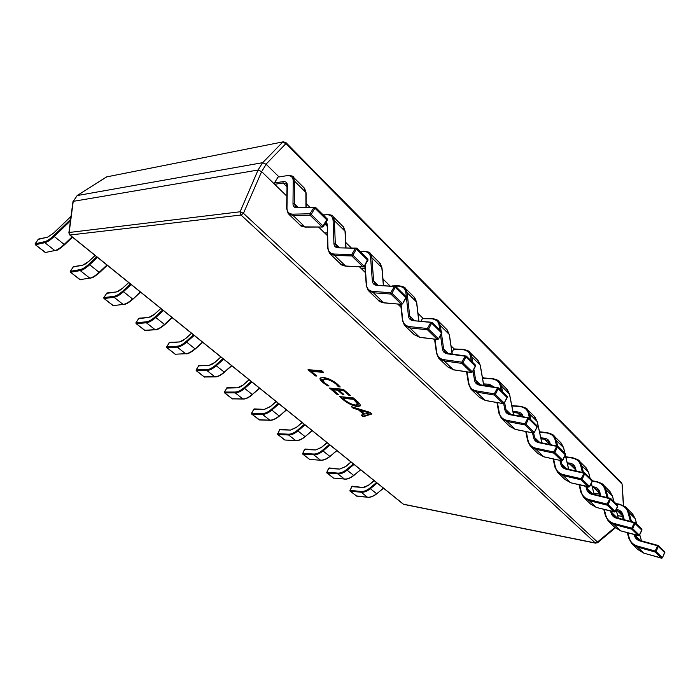 <?xml version="1.0" encoding="UTF-8"?>
<svg xmlns="http://www.w3.org/2000/svg" width="700" height="700" viewBox="0 0 700 700"><rect width="100%" height="100%" fill="white"/><g stroke="black" fill="none" stroke-linecap="round" stroke-linejoin="round"><path stroke-width="1.05" d="M343.201 399.717L339.526 396.585L353.325 397.924L357.149 401.214C359.555 403.261 360.579 404.836 360.229 405.939L357.376 406.543C352.555 405.773 347.83 403.498 343.201 399.717L343.525 399.114L340.69 396.699M329.044 385.963L327.556 385.84L322.875 382.515C320.6 380.608 319.664 379.146 320.058 378.14L323.024 377.449C327.749 378 332.57 380.231 337.488 384.16L340.217 386.934L338.345 386.767L335.983 384.046C332.203 381.08 328.554 379.418 325.019 379.067L322.578 379.619L324.616 382.856L329.044 385.963M316.767 376.031L315.289 375.918L308.035 369.731L321.694 370.685L323.61 372.339L311.421 371.464L316.767 376.031M338.371 394.467L336.884 394.328L329.543 388.071L343.297 389.287L350.332 395.351L348.801 395.203L343.621 390.749L339.054 390.338L343.901 394.485L342.387 394.345L337.54 390.197L332.876 389.777L338.371 394.467M371.945 413.954L363.178 416.745L361.27 415.118L363.799 414.426L358.356 409.78L353.246 408.275L351.304 406.621L370.169 412.422L371.945 413.954M512.242 405.939L511.761 405.475M484.19 378.394L482.239 376.486M454.221 348.967L451.036 345.844M423.036 318.351L418.005 313.399M389.874 285.775L382.97 279.002M351.111 247.721L345.756 242.463M309.741 207.086L306.154 203.569M278.793 176.697L266.149 164.281L261.642 171.64L286.851 196.175M327.206 233.039L324.721 233.021L318.57 227.036L327.276 235.506M364.98 268.678L361.786 268.817L359.415 266.779L365.243 272.449M397.705 304.036L400.96 307.204M433.65 339.01L434.639 339.973M73.281 201.338L258.064 170.048L262.579 162.697L77.201 195.562L73.229 201.346L69.16 232.487L240.082 211.785L243.451 213.316L597.494 542.036L597.529 542.762L595.341 542.981L240.993 215.023L69.974 235.025L403.454 504.201L595.341 542.981L597.494 542.036L614.915 527.45M261.642 171.64L243.451 213.316L240.993 215.023L240.082 211.785L258.064 170.048M262.579 162.697L266.149 164.281M68.862 232.907L69.974 235.025L69.16 232.487L68.862 232.907L72.949 201.696L77.201 195.562M258.142 170.048L261.537 171.561M262.675 162.68L282.66 142.153L285.959 143.596L266.053 164.185M106.426 176.977L77.157 195.571M623.367 505.479L622.09 484.094L621.53 482.825L621.836 483.866L285.959 143.596L285.959 142.616L283.334 141.811L106.522 176.916L283.334 141.811M315.954 375.331L315.289 375.918M315.621 375.305L309.181 369.81M322.796 371.639L311.754 370.851L311.421 371.464M327.871 385.254L327.556 385.84M327.329 384.904L323.199 381.902L322.875 382.515M323.199 381.902L320.276 377.869M339.666 386.243L338.678 386.155L338.345 386.767M338.678 386.155L336.306 383.425L335.983 384.046M336.306 383.425C332.535 380.459 328.886 378.805 325.351 378.455L325.019 379.067M325.351 378.455L322.578 379.619M337.54 393.759L336.884 394.328M337.207 393.724L330.697 388.176M349.501 394.625L348.801 395.203M349.125 394.59L343.945 390.136L343.621 390.749M343.945 390.136L339.377 389.725L339.054 390.338M343.061 393.767L342.387 394.345M342.711 393.733L337.873 389.585L337.54 390.197M337.873 389.585L333.2 389.174L332.876 389.777M360.325 405.606L357.691 405.939L357.376 406.543M357.691 405.939C352.87 405.169 348.145 402.894 343.525 399.114M358.006 404.565L358.321 403.953L355.933 400.444L353.938 398.729L343.158 397.679L342.842 398.283L344.75 399.91C348.32 402.832 351.916 404.53 355.547 405.002L358.006 404.565L353.614 399.341L342.842 398.283M355.933 400.444L355.609 401.056M353.938 398.729L353.614 399.341M371.516 413.586L363.493 416.15L363.178 416.745M363.493 416.15L362.031 414.908M358.356 409.78L358.671 409.176L364.105 413.831L363.799 414.426M358.671 409.176L353.561 407.68L353.246 408.275M353.561 407.68L352.896 407.111M369.329 412.983L369.6 412.344L360.631 409.719L360.316 410.322L364.717 414.094L369.329 412.983L360.316 410.322M368.41 412.055L368.095 412.659M369.6 412.344L369.285 412.947M71.032 216.379L53.532 233.196L47.547 237.178L37.975 239.461M47.547 237.178L38.395 239.085L35.105 243.932M95.121 255.465L88.821 261.415L82.828 265.178L72.984 267.05M82.828 265.178L73.43 266.648L70.254 271.469M128.721 282.581L122.509 288.356L116.506 291.926L106.435 293.414M116.506 291.926L106.899 292.994L103.828 297.789M160.834 308.499L154.709 314.108L148.706 317.485L138.425 318.623M148.706 317.485L138.906 318.194L135.949 322.945M191.555 333.296L185.509 338.739L179.515 341.95L169.059 342.755M179.515 341.95L169.549 342.317L166.688 347.034M220.964 357.035L215.014 362.329L209.02 365.374L198.415 365.89M209.02 365.374L198.914 365.435L196.149 370.116M249.156 379.785L243.285 384.939L237.309 387.835L226.572 388.071M237.309 387.835L227.071 387.608L224.402 392.254M276.203 401.608L270.41 406.63L264.451 409.377L253.61 409.36M264.451 409.377L254.1 408.896L251.527 413.499M302.164 422.564L296.45 427.446L290.509 430.071L279.58 429.817M290.509 430.071L280.07 429.354L277.585 433.904M327.11 442.697L321.466 447.457L315.56 449.96L304.544 449.488M315.56 449.96L305.034 449.015L302.636 453.53M351.094 462.061L345.537 466.707L339.649 469.088L328.571 468.414M339.649 469.088L329.053 467.941L326.734 472.404M374.185 480.69L368.69 485.222L362.836 487.489L351.715 486.631M362.836 487.489L352.188 486.159L349.947 490.577M277.996 177.082L274.453 182.936L282.914 181.668C285.819 181.309 287.306 182.516 287.359 185.299L286.974 207.961C287 212.039 289.012 214.095 293.02 214.148L309.942 213.798L314.055 207.331L297.071 207.812C294.394 207.804 293.029 206.447 292.994 203.744L293.213 181.116C293.099 176.969 290.85 175.175 286.475 175.752L277.996 177.082L286.475 175.752M287.359 185.299L287.026 185.92L286.536 183.96L283.098 183.024L274.636 184.284L285.836 195.178L286.869 195.046M274.636 184.284L274.453 182.936M286.86 195.326L285.836 195.178M327.119 220.202L314.055 207.331L315.438 207.252L297.071 207.812M305.463 227.089C302.05 226.634 300.213 225.916 299.941 224.919L305.463 227.089L322.49 227.019L323.295 226.546L327.329 220.115L327.197 218.846L315.438 207.252L311.203 214.436L323.033 225.995L321.93 226.8L310.1 215.259L293.169 215.574L304.911 226.87L322.49 227.019L323.295 226.546L323.033 225.995L327.197 218.846L315.499 207.445M311.203 214.436L309.942 213.798L310.1 215.259L311.203 214.436M367.78 260.26L355.547 248.211L338.275 247.844C335.536 247.704 334.092 246.26 333.926 243.521L333.104 220.588C332.797 216.37 330.418 214.436 325.964 214.795L323.365 215.066M346.045 266.21C342.493 265.536 340.62 264.74 340.419 263.804L346.045 266.21L363.352 266.954L364.184 266.481L368.007 260.172L367.876 258.974L356.877 248.124L352.896 255.176L363.956 265.991L362.871 266.752L351.803 255.955L334.565 255.43L345.564 266.009L363.352 266.954L364.184 266.481L367.876 258.974L356.947 248.316M326.322 221.725L327.32 224.525L327.985 247.494C328.195 251.624 330.348 253.811 334.434 254.056L351.662 254.555L351.803 255.955L352.896 255.176L351.662 254.555L355.547 248.211L356.877 248.124L338.275 247.844M405.877 297.789L394.406 286.493L376.906 285.381C374.132 285.127 372.601 283.614 372.33 280.84L370.589 257.688C370.108 253.409 367.614 251.352 363.116 251.519L360.483 251.676M384.475 302.794L384.116 302.908C380.494 302.067 378.595 301.201 378.411 300.3L384.116 302.908L401.634 304.36L402.5 303.887L406.131 297.71L405.991 296.564L395.684 286.396L391.921 293.317L402.29 303.459L401.223 304.176L390.845 294.053L373.38 292.793L383.705 302.733L401.634 304.36L402.5 303.887L405.956 297.22L405.755 296.459M365.12 264.95L366.467 284.585C366.844 288.75 369.11 291.051 373.257 291.471L390.723 292.705L390.845 294.053L391.921 293.317L390.723 292.705L394.406 286.493L395.684 286.396L376.906 285.381M441.648 333.025L430.876 322.411L413.201 320.652C410.392 320.285 408.8 318.71 408.433 315.919L405.877 292.609C405.248 288.295 402.658 286.134 398.125 286.125L395.386 286.186M420.219 337.312L414.146 334.618L419.904 337.4L437.588 339.474L438.463 339.01L441.91 332.955L441.779 331.861L432.092 322.306L428.54 329.105L438.279 338.625L437.229 339.316L427.481 329.805L409.841 327.889L419.554 337.234L437.588 339.474L438.463 339.01L441.761 332.517L441.543 331.748M401.082 304.316L402.64 319.463C403.174 323.654 405.536 326.043 409.727 326.62L427.368 328.501L427.481 329.805L428.54 329.105L427.368 328.501L430.876 322.411L432.092 322.306L413.201 320.652M439.766 329.875L439.162 325.544C438.401 321.204 435.733 318.955 431.165 318.789L422.345 318.701L421.155 320.994M422.345 318.701L431.165 318.789M475.291 366.179L465.15 356.186L447.361 353.841C444.535 353.395 442.89 351.767 442.426 348.959L440.536 335.379M453.889 369.819L447.808 366.94L453.617 369.88L471.406 372.505L472.29 372.05L475.58 366.109L475.44 365.059L466.323 356.064L462.954 362.749L472.124 371.709L471.091 372.356L461.921 363.405L444.159 360.929L453.302 369.731L471.406 372.505L472.29 372.05L475.44 365.715L475.204 364.936M434.971 339.168L436.721 352.31C437.377 356.527 439.828 358.986 444.062 359.704L461.816 362.154L461.965 363.414L462.954 362.749L461.816 362.154L465.15 356.186L466.323 356.064L447.956 353.456L447.361 353.841M471.327 361.007L470.61 356.659C469.726 352.301 466.988 349.974 462.403 349.668L453.556 349.317L452.008 352.398M453.556 349.317L454.361 349.099M507.001 397.416L497.446 387.993L479.579 385.149C476.726 384.615 475.037 382.944 474.504 380.126L472.964 370.842M485.66 400.479L479.57 397.451L485.424 400.523L503.274 403.629L504.166 403.183L507.308 397.364L507.168 396.349L498.566 387.87L495.373 394.424L504.017 402.876L503.002 403.498L494.349 395.054L476.516 392.079L485.144 400.391L503.274 403.629L504.166 403.183L507.185 397.005L506.923 396.226M467.04 371.866L468.877 383.311C469.648 387.529 472.168 390.058 476.42 390.889L494.261 393.846L494.392 395.062L495.373 394.424L494.261 393.846L497.446 387.993L498.566 387.87L480.165 384.764L479.579 385.149M501.191 390.46L500.36 386.102C499.371 381.736 496.58 379.339 491.986 378.919L483.123 378.324L482.711 379.172M483.123 378.324L483.884 378.096M536.952 426.912L527.905 418.014L510.002 414.715C507.15 414.111 505.418 412.396 504.814 409.588L503.676 403.594M515.69 429.441L509.6 426.291L515.471 429.476L533.365 433.011L534.258 432.574L537.25 426.86L537.11 425.889L528.99 417.874L525.954 424.314L534.126 432.294L533.12 432.889L524.947 424.918L507.071 421.496L515.235 429.354L533.365 433.011L534.258 432.574L537.145 426.536L536.865 425.757M497.429 402.614L499.266 412.606C500.141 416.832 502.714 419.414 506.992 420.35L524.878 423.754L524.947 424.918L525.954 424.314L524.878 423.754L527.905 418.014L528.99 417.874L510.58 414.33L510.002 414.715M529.471 418.355L528.553 414.006C527.476 409.631 524.641 407.181 520.039 406.648L520.503 406.28C525.236 407.592 527.546 408.686 527.433 409.553L520.503 406.28L511.901 405.606M565.303 454.799L556.701 446.373L538.79 442.68C535.929 442.015 534.17 440.274 533.505 437.465L532.534 432.845M562.38 460.39L565.477 454.457L565.18 453.679M526.242 431.602L528.036 440.335C528.999 444.561 531.624 447.178 535.903 448.21L553.796 452.008L553.866 453.136L554.855 452.559L562.581 460.11L561.601 460.679L553.866 453.136L535.972 449.321L543.707 456.759L561.811 460.784L562.704 460.355L565.574 454.755L565.425 453.819L557.742 446.233L554.855 452.559L553.796 452.008L556.701 446.373L557.742 446.233L539.35 442.295L538.79 442.68M592.139 481.215L583.957 473.226L566.064 469.184C563.202 468.457 561.409 466.699 560.7 463.89L559.886 460.364M589.347 486.701L592.279 480.952L591.99 480.121M553.595 458.99L555.31 466.629C556.351 470.838 559.011 473.498 563.299 474.609L581.175 478.748L581.236 479.841L582.216 479.299L589.531 486.448L588.56 486.99L581.236 479.841L563.36 475.685L570.692 482.738L588.753 487.086L589.645 486.666L592.384 481.171L592.244 480.261L584.964 473.077L582.216 479.299L581.175 478.748L583.957 473.226L584.964 473.077L566.615 468.799L566.064 469.184M617.601 506.266L609.796 498.68L591.938 494.331C589.076 493.552 587.274 491.776 586.512 488.976L585.874 486.404M614.924 511.656L617.741 505.977L617.426 505.199M579.582 484.907L581.201 491.584C582.312 495.784 585.008 498.47 589.286 499.651L607.128 504.096L607.18 505.155L608.142 504.63L615.081 511.42L614.128 511.936L607.18 505.155L589.339 500.692L596.304 507.395L614.303 512.024L615.186 511.621L617.82 506.222L617.671 505.347L610.759 498.531L608.142 504.63L607.128 504.096L609.796 498.68L610.759 498.531L592.471 493.946L591.938 494.331M641.769 530.058L634.322 522.839L616.516 518.219C613.673 517.396 611.844 515.602 611.048 512.82L610.593 511.079M639.205 535.343L641.9 529.786L641.567 529.008M604.301 509.477L605.806 515.305C606.988 519.488 609.709 522.2 613.97 523.442L631.759 528.159L631.811 529.191L632.747 528.684L639.345 535.133L638.409 535.631L631.811 529.191L614.023 524.457L620.646 530.827L638.558 535.71L639.441 535.316L641.97 530.023L641.821 529.165L635.259 522.69L632.747 528.684L631.759 528.159L634.322 522.839L635.259 522.69L617.041 517.834L616.516 518.219M664.755 552.685L657.633 545.808L639.905 540.942C637.07 540.085 635.224 538.274 634.392 535.509L634.113 534.511M662.288 557.874L664.869 552.431L664.536 551.661M627.847 532.814L629.23 537.889C630.464 542.045 633.202 544.775 637.455 546.079L655.174 551.031L655.218 552.029L656.145 551.548L662.419 557.681L661.491 558.154L655.218 552.029L637.499 547.059L643.808 553.122L661.631 558.233L662.497 557.839L664.781 551.81L658.543 545.65L656.145 551.548L655.174 551.031L657.633 545.808L658.543 545.65L640.421 540.558L639.905 540.942M622.58 519.269L623.219 517.711M403.454 504.201L403.909 504.403L403.454 504.201M70.438 220.894L54.215 236.469L64.19 244.431C60.489 247.914 57.365 249.953 54.819 250.547L45.264 252.507L54.819 250.547L44.844 242.681L35.376 244.764L45.141 252.411M38.395 239.085L35.105 243.819L35.28 244.746L35.184 243.775L44.651 241.675C47.084 241.071 50.076 239.085 53.637 235.707L70.639 219.389M53.637 235.707L54.215 236.469C50.496 239.986 47.373 242.051 44.844 242.681L44.651 241.675M55.37 250.67C57.837 249.279 55.484 252.368 64.697 244.632L64.19 244.431L72.091 236.88M72.45 237.169L64.697 244.632L72.485 237.195M45.745 252.648L35.254 244.641M97.457 257.355L89.635 264.74L99.155 272.335C95.506 275.704 92.374 277.629 89.766 278.119L79.957 279.659L89.766 278.119L80.246 270.611L70.507 272.265L79.826 279.554M73.43 266.648L70.245 271.346L70.411 272.248L70.324 271.303L80.062 269.631C82.556 269.132 85.558 267.251 89.075 263.988L96.731 256.76M89.075 263.988L89.635 264.74C85.978 268.135 82.845 270.095 80.246 270.611L80.062 269.631M90.256 278.241C92.435 277.279 91.866 279.046 99.627 272.519L99.155 272.335L106.951 265.011M107.266 265.265L99.627 272.519L107.31 265.3M80.395 279.799L70.376 272.134M131.162 284.559L123.454 291.716L132.545 298.97C128.949 302.243 125.808 304.062 123.139 304.447L113.111 305.611L123.139 304.447L114.047 297.273L104.081 298.541L112.971 305.498M106.899 292.994L103.81 297.649L103.976 298.515L103.906 297.605L113.872 296.328C116.419 295.925 119.429 294.149 122.894 290.981L130.445 283.973M122.894 290.981L123.454 291.716C119.84 295.015 116.707 296.87 114.047 297.273L113.872 296.328M123.585 304.57C125.615 303.931 126.411 304.692 132.974 299.145L140.227 291.874M140.508 292.101L132.974 299.145L140.551 292.136M113.479 305.743L103.941 298.392M144.681 330.321L155.059 329.63L146.361 322.77L136.185 323.671L144.812 330.444L155.452 329.744C156.756 330.225 159.889 328.501 164.85 324.59L172.279 317.739M138.906 318.194L135.923 322.805L136.08 323.645L136.019 322.761L146.186 321.842C148.785 321.527 151.795 319.848 155.216 316.776L162.654 309.969M155.452 329.744L155.059 329.63C157.771 329.332 160.904 327.609 164.456 324.433L155.768 317.494C152.197 320.696 149.065 322.455 146.361 322.77L146.186 321.842M172.331 317.783L164.456 324.433L172.034 317.537M163.371 310.546L155.768 317.494L155.216 316.776M145.154 330.558L136.036 323.505M194.171 335.405L186.673 342.16L194.994 348.801C191.485 351.873 188.352 353.517 185.596 353.727L175.21 354.217L185.596 353.727L177.275 347.156L166.924 347.734L175.044 354.095M169.549 342.317L166.653 346.885L166.81 347.699L166.766 346.841L177.109 346.246C179.742 346.027 182.752 344.426 186.13 341.442L193.463 334.836M186.13 341.442L186.673 342.16C183.155 345.257 180.023 346.929 177.275 347.156L177.109 346.246M185.955 353.832C187.661 354.174 190.794 352.546 195.352 348.941L202.457 342.099M202.676 342.274L195.352 348.941L202.737 342.317M175.508 354.322L166.766 347.541M204.155 376.871L214.856 376.81L206.876 370.51L196.376 370.79L204.295 377.002L215.171 376.906C217.263 377.134 220.395 375.585 224.569 372.26L224.578 372.137M198.914 365.435L196.105 369.967L196.263 370.755L196.219 369.915L206.719 369.626C209.388 369.477 212.389 367.964 215.722 365.067L222.959 358.645M215.171 376.906L214.856 376.81C217.648 376.679 220.771 375.121 224.236 372.129L216.256 365.767C212.791 368.777 209.659 370.361 206.876 370.51L206.719 369.626M231.849 365.82L224.236 372.129L231.595 365.61M223.65 359.205L216.256 365.767L215.722 365.067M204.566 377.108L196.21 370.571M232.076 398.729L242.909 398.939L235.252 392.901L224.63 392.901L232.216 398.86L243.197 399.035C245.569 399.192 248.693 397.714 252.569 394.608L252.578 394.476M227.071 387.608L224.35 392.096L224.507 392.858L224.473 392.044L235.104 392.035C237.807 391.965 240.8 390.521 244.09 387.704L251.221 381.456M243.197 399.035L242.909 398.939C245.726 398.877 248.85 397.399 252.263 394.494L244.615 388.395C241.194 391.326 238.07 392.822 235.252 392.901L235.104 392.035M259.761 388.342L252.263 394.494L259.525 388.15M251.904 382.007L244.615 388.395L244.09 387.704M232.47 398.956L224.446 392.656M258.877 419.711L269.824 420.175L262.483 414.382L251.737 414.12L259.543 419.869M254.1 408.896L251.466 413.332L251.624 414.076L251.598 413.289L262.334 413.534C265.064 413.525 268.047 412.151 271.294 409.412L278.329 403.331M270.34 420.175L269.824 420.175C272.676 420.184 275.783 418.775 279.151 415.949L271.819 410.095C268.433 412.947 265.326 414.374 262.483 414.382L262.334 413.534M259.315 419.939L270.086 420.271C272.501 420.473 275.616 419.072 279.44 416.054L286.317 409.771M279.002 403.874L271.819 410.095L271.294 409.412M259.254 419.939L251.554 413.858M286.527 409.946L279.44 415.922M305.016 424.874L297.929 430.929L304.973 436.546C301.648 439.303 298.55 440.641 295.68 440.571L284.821 440.02L295.68 440.571L288.627 435.006L277.786 434.516L284.637 439.871M280.315 429.433L279.527 429.678L277.664 434.464L277.646 433.694L288.488 434.184C291.235 434.227 294.21 432.924 297.412 430.255L304.351 424.331M297.412 430.255L297.929 430.929C294.586 433.703 291.489 435.059 288.627 435.006L288.488 434.184M296.144 440.58L295.916 440.659C298.515 440.86 301.621 439.521 305.235 436.651L312.034 430.535M284.996 440.099L277.602 434.21M312.235 430.692L305.235 436.502M320.959 460.198L320.53 460.18C323.418 460.311 326.506 459.034 329.787 456.347L323.015 450.94C319.716 453.644 316.627 454.939 313.749 454.825L313.609 454.02L302.697 453.32L302.706 454.064L309.759 459.489L320.53 460.18L313.749 454.825L302.829 454.116L309.409 459.261M336.752 450.485L330.033 456.444C326.594 459.183 323.496 460.46 320.749 460.259L310.004 459.436M313.609 454.02C316.382 454.125 319.34 452.883 322.499 450.284L329.35 444.509M330.006 445.043L323.015 450.94L322.499 450.284M327.014 442.627L321.466 447.309L316.181 449.75M302.636 453.775L304.491 449.347L305.252 449.094M336.936 450.634L330.024 456.286M354.034 464.433L347.13 470.19L353.649 475.387C350.411 478.004 347.34 479.22 344.435 479.045L333.445 478.074L344.435 479.045L337.908 473.891L326.926 472.972L333.252 477.925M329.262 468.011L328.51 468.265L326.804 472.929L326.795 472.194L337.776 473.104C340.559 473.252 343.507 472.071 346.631 469.543L353.386 463.907M346.631 469.543L347.13 470.19C343.884 472.824 340.804 474.058 337.908 473.891L337.776 473.104M344.829 479.062L344.636 479.115C347.148 479.448 350.227 478.24 353.876 475.475L360.526 469.665M350.998 461.983L345.529 466.55L340.244 468.869M333.585 478.144L326.734 472.596M360.692 469.805L353.868 475.317M356.213 495.898L367.456 497.201L361.165 492.24L350.131 491.137L356.746 496.081M352.371 486.229L351.636 486.491L350 491.085L350.009 490.376L361.043 491.461C363.834 491.671 366.765 490.534 369.845 488.066L376.512 482.571M367.806 497.227L367.456 497.201C370.361 497.429 373.415 496.265 376.618 493.71L370.344 488.705C367.132 491.278 364.079 492.45 361.165 492.24L361.043 491.461M349.939 490.718L356.527 496.108L367.631 497.271C370.178 497.639 373.24 496.484 376.828 493.798L383.399 488.127M377.151 483.088L370.344 488.705L369.845 488.066M374.08 480.602L368.681 485.065C366.021 486.867 364.201 487.576 363.221 487.2L363.405 487.279M383.556 488.259L376.819 493.631M293.02 214.148L293.169 215.574L288.251 213.701L286.632 208.6L286.974 207.961M298.078 207.419L294.394 203.84L295.627 206.929M305.944 207.2L305.874 192.404L294.586 181.221L294.394 203.84L292.994 203.744M282.914 181.668L283.098 183.024L287.009 186.865M287.543 175.63L286.904 175.42C291.672 175.648 293.834 176.242 293.387 177.196L294.586 181.221L293.213 181.116M293.387 177.196L304.614 188.344L306.101 192.885L304.01 187.749M298.235 207.655L295.216 206.526M334.434 254.056L334.565 255.43L329.473 253.286L327.635 248.132L327.985 247.494M339.246 247.476L335.283 243.609L336.674 246.794M345.826 247.608L345.021 231.184L334.425 220.684L335.283 243.609L333.926 243.521M324.896 224L327.005 226.074M327.189 225.601L325.797 222.556M326.979 214.646L326.419 214.454C330.715 214.69 332.92 215.39 333.016 216.545L334.425 220.684L333.104 220.588M333.016 216.545L343.56 227.01L345.231 231.595L342.921 226.38M324.721 233.021L327.197 232.803M323.094 214.804L325.964 214.795M339.369 247.669L336.236 246.365M327.854 248.579L327.32 224.525M373.257 291.471L373.38 292.793L368.13 290.421L366.109 285.224L366.467 284.585M377.842 285.023L373.634 280.928L375.174 284.191M383.364 285.373L381.841 267.645L371.866 257.766L373.634 280.928L372.33 280.84M364.07 251.352L363.58 251.169C367.964 251.624 370.195 252.411 370.274 253.531L371.866 257.766L370.589 257.688M381.902 268.433L379.523 262.719M361.331 268.642L364.971 268.485M360.176 251.379L363.116 251.519M377.939 285.18L374.71 283.745M366.31 285.609L364.77 265.519M409.727 326.62L409.841 327.889L404.469 325.316L402.29 320.101L402.64 319.463M414.111 320.294L409.692 315.998L410.874 318.868L413.516 320.329M418.749 320.757L416.517 301.998L407.111 292.688L409.692 315.998L408.433 315.919M398.125 286.125L398.598 285.766L405.361 288.365L407.111 292.688L405.877 292.609M416.596 302.68L414.015 296.957M414.172 320.434L411.355 319.331M402.465 320.425L400.662 304.281M444.062 359.704L444.159 360.929L438.681 358.181L436.363 352.94L436.721 352.31M448.236 353.5L443.651 349.029L444.92 351.934L447.703 353.509M452.139 354.007L449.234 334.408L440.361 325.614L441.149 331.24M441.499 333.69L443.651 349.029L442.426 348.959M449.321 335.011L447.309 330.006L438.463 321.23C438.436 320.189 436.161 319.261 431.646 318.43L438.463 321.23L440.361 325.614L439.162 325.544M452.252 354.025L449.383 334.679L446.582 329.289M448.28 353.614L445.419 352.424M436.52 353.22L434.525 339.115M476.42 390.889L476.516 392.079L470.951 389.183L468.519 383.924L468.877 383.311M480.419 384.799L475.685 380.196L477.041 383.136L479.938 384.799M483.691 385.324L480.156 365.041L471.765 356.729L472.71 362.373M473.856 369.224L475.685 380.196L474.504 380.126M462.403 349.668L462.884 349.309L469.752 352.293L471.765 356.729L470.61 356.659M480.252 365.575L477.374 359.852M480.454 384.895L477.549 383.626M506.992 420.35L507.071 421.496L501.445 418.469L498.907 413.201L499.266 412.606M510.816 414.374L505.969 409.649L507.386 412.606L510.379 414.356M513.538 414.873L509.434 394.039L501.489 386.164L502.565 391.816M504.586 402.412L505.969 409.649L504.814 409.588M493.062 386.811L489.519 385.394L490.56 386.418M491.986 378.919L492.459 378.551L499.363 381.684L501.489 386.164L500.36 386.102M509.53 394.511L506.529 388.797M483.525 383.863L489.396 384.283L494.156 386.986M489.396 384.283L489.519 385.394L483.718 384.974M510.834 414.453L507.911 413.114M535.903 448.21L535.972 449.321L530.303 446.18L527.669 440.921L528.036 440.335M561.811 460.784L543.918 456.873L538.02 453.6L544.11 456.855M539.577 442.348L534.625 437.526L536.104 440.501L539.175 442.321M541.817 442.803L537.189 421.531L529.646 414.059L530.845 419.703M533.663 433.002L534.625 437.526L533.505 437.465M522.646 416.544L521.614 414.873L517.685 413.009L520.984 416.238M537.276 421.951L534.949 417.016L527.433 409.553L529.646 414.059L528.553 414.006M541.887 442.82L537.294 421.715L534.17 416.246M512.951 411.486L517.571 411.933C520.538 412.291 522.401 413.858 523.163 416.64M520.039 406.648L511.849 405.904M517.571 411.933L517.685 413.009L513.161 412.571M539.577 442.409L536.629 441.009M566.816 468.851L561.785 463.951L563.316 466.926L566.816 468.904L584.334 472.85M563.299 474.609L563.36 475.685L557.655 472.448L554.942 467.198L555.31 466.629M589.251 486.789L570.885 482.843L564.979 479.483L571.051 482.825M563.85 467.451L566.449 468.816M564.865 453.259L563.535 447.624L556.369 440.536L557.673 446.171M561.015 460.609L561.785 463.951L560.7 463.89M568.636 469.254L565.329 455.227M540.785 437.762L544.32 438.183C547.383 438.62 549.29 440.3 550.043 443.214L550.349 444.561M556.544 445.83L555.31 440.475C554.146 436.109 551.267 433.615 546.674 432.976L539.569 432.189M549.692 443.572L548.38 441.166L544.425 439.224L549.745 444.439M546.674 432.976L547.137 432.618L554.076 436.004L556.369 440.536L555.31 440.475M563.622 448L560.429 442.312M544.32 438.183L544.425 439.224L541.012 438.821M549.789 443.949L550.043 443.214M592.673 493.99L587.562 489.029L589.137 492.012L592.655 494.043L610.173 498.304M589.286 499.651L589.339 500.692L583.608 497.385L580.834 492.135L581.201 491.584M614.731 511.814L596.47 507.491L590.564 504.061L596.628 507.483M589.689 492.546L592.331 493.955M580.843 491.934L579.11 484.794M575.741 470.855L575.54 468.248L576.196 470.96M589.995 478.048L588.577 472.43L581.77 465.684L583.485 472.605M586.976 486.666L587.562 489.029L586.512 488.976M594.116 494.349L591.325 483.298M582.4 472.36L580.738 465.64C579.504 461.282 576.59 458.736 572.005 458.019L565.854 457.214M575.19 468.606L573.825 466.156L569.852 464.153L575.365 469.56M572.005 458.019L572.451 457.651L579.399 461.142L581.77 465.684L580.738 465.64M588.656 472.771L585.392 467.093M567.175 462.779L569.756 463.137C572.81 463.636 574.735 465.334 575.54 468.248M569.756 463.137L569.852 464.153L567.411 463.811M573.895 470.444L575.645 470.689M617.225 517.886L612.071 512.864L613.681 515.856L617.207 517.921L634.699 522.462M613.97 523.442L614.023 524.457L608.274 521.071L605.439 515.839L605.806 515.305M638.934 535.553L620.795 530.915L614.889 527.424L620.935 530.906M614.233 516.39L616.91 517.843M605.447 515.664L603.82 509.355M600.337 495.854L599.804 492.065L600.81 495.976M613.909 501.637L612.413 496.046L605.929 489.624L608.072 497.735M611.669 511.359L612.071 512.864L611.048 512.82M618.354 518.175L616.096 509.758M607.005 497.481L604.923 489.571C603.628 485.231 600.688 482.65 596.12 481.854L592.331 481.285M599.445 492.433L598.045 489.939L594.055 487.874L599.637 493.351M596.12 481.854L596.558 481.486L603.505 485.074L605.929 489.624L604.923 489.571M612.491 496.344L609.166 490.691M592.218 486.623L593.959 486.894C597.004 487.436 598.955 489.169 599.804 492.065M593.959 486.894L594.055 487.874L592.471 487.629M593.88 493.185L599.839 494.13M640.587 540.61L635.39 535.553L637.035 538.536L640.561 540.645L658.009 545.423M637.455 546.079L637.499 547.059L631.75 543.62L628.863 538.405L629.23 537.889M661.946 558.119L643.939 553.201L638.05 549.666L644.061 553.201M637.586 539.07L640.299 540.566M628.863 538.239L627.349 532.683M623.77 519.584L622.554 515.27L622.913 514.762L624.269 519.706M636.694 524.108L635.128 518.543L628.941 512.418L631.496 521.579M635.18 534.8L635.39 535.553L634.392 535.509M641.419 540.837L639.704 534.756M630.446 521.308L627.961 512.374C626.605 508.043 623.656 505.444 619.097 504.569L616.446 504.131M622.554 515.121L621.11 512.601L617.12 510.492L622.755 516.014M619.097 504.569L619.526 504.21L626.465 507.867L628.941 512.418L627.961 512.374M635.197 518.814L631.82 513.188M616.271 509.399L617.032 509.53C620.069 510.125 622.029 511.866 622.913 514.762M617.032 509.53L617.12 510.492L616.298 510.352M617.706 515.585L622.886 516.495M615.991 503.685L619.369 504.245M69.703 234.946L403.086 504.017M403.909 504.403L595.805 543.209M615.326 527.87L597.529 542.762M107.118 176.636L77.061 195.589M623.411 518.411L623.009 519.383M623.613 505.61L622.09 484.094M285.959 142.616L621.53 482.825M71.041 216.317L53.55 233.126L47.889 236.924M95.086 255.439L88.839 261.328C86.52 263.445 84.63 264.644 83.186 264.924M128.678 282.546L122.526 288.26C119.796 290.57 117.915 291.699 116.883 291.655M160.781 308.464L154.726 314.002C152.119 316.181 150.237 317.249 149.091 317.214M191.494 333.244L185.526 338.625C183.032 340.69 181.16 341.696 179.909 341.67M220.903 356.983L215.023 362.206C212.651 364.158 210.779 365.12 209.423 365.094M249.086 379.724L243.294 384.808C240.826 386.759 238.963 387.669 237.711 387.546M276.124 401.546L270.41 406.49L264.854 409.089M302.076 422.494L296.45 427.306L290.911 429.783M299.941 224.919L288.951 214.366M306.101 192.885L306.171 207.191M287.026 185.92L286.632 208.6M340.419 263.804L330.207 253.995M345.231 231.595L346.01 247.616M378.411 300.3L368.909 291.165M370.274 253.531L380.196 263.384L382.016 268.004L383.521 285.381M414.146 334.618L405.274 326.095M392.166 285.924L398.598 285.766C403.051 286.422 405.309 287.289 405.361 288.365L414.724 297.658L416.675 302.304L418.88 320.766M447.808 366.94L439.512 358.986M479.57 397.451L471.809 390.005M454.029 348.959L462.884 349.309C467.46 350.297 469.744 351.295 469.752 352.293L478.117 360.588L480.296 365.277L483.779 385.341M466.576 371.796L468.519 383.924L470.951 389.183M509.6 426.291L502.329 419.309M483.595 377.965L492.459 378.551C497.088 379.689 499.389 380.739 499.363 381.684L507.29 389.55L509.556 394.249L513.616 414.89M496.948 402.526L498.907 413.201L501.445 418.469M538.02 453.6L531.195 447.037M525.744 431.498L527.669 440.921L530.303 446.18M522.602 416.535L521.614 414.873M564.979 479.483L558.556 473.323M539.481 431.76L547.137 432.618C551.968 434.088 554.278 435.225 554.076 436.004L561.216 443.091L563.631 447.79L564.944 453.338M565.372 455.149L568.706 469.271M553.079 458.876L554.942 467.198L557.655 472.448M548.38 441.166L549.841 444.456M590.564 504.061L584.526 498.26M565.749 456.776L572.451 457.651C577.378 459.287 579.696 460.451 579.399 461.142L586.197 467.889L588.665 472.579L590.065 478.117M591.36 483.227L594.178 494.358M575.663 470.759L574.726 470.627M579.049 484.785L580.834 492.135L583.608 497.385M573.825 466.156L575.68 470.846M614.889 527.424L609.201 521.964M592.471 480.883L596.558 481.486C601.633 483.315 603.942 484.514 603.505 485.074L609.971 491.496L612.491 496.169L613.979 501.699M616.122 509.696L618.406 518.184M599.856 494.2L593.898 493.246M603.767 509.346L605.439 515.839L608.274 521.071M598.045 489.939L600.285 495.845M638.05 549.666L632.678 544.512M615.921 503.615L619.526 504.21C624.803 506.266 627.113 507.483 626.465 507.867L632.634 513.992L635.197 518.656L636.755 524.16M639.73 534.704L641.471 540.846M622.904 516.548L617.715 515.637M627.296 532.665L628.863 538.405L631.75 543.62M621.11 512.601L623.726 519.566"/></g></svg>
